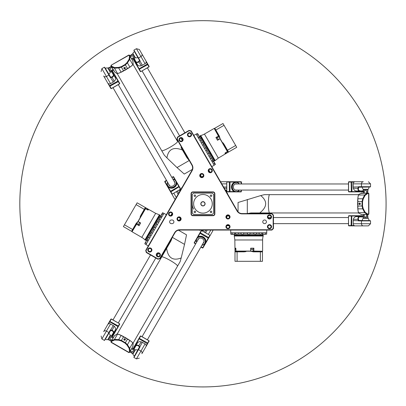 <?xml version="1.0" encoding="UTF-8"?>
<svg xmlns="http://www.w3.org/2000/svg" width="406" height="406" viewBox="0 0 406 406"><rect width="100%" height="100%" fill="white"/><g stroke="black" fill="none" stroke-linecap="round" stroke-linejoin="round"><path stroke-width="0.61" d="M228.593 385.127A183.126 183.126 0 0 0 347.166 90.939A183.126 183.126 0 0 0 33.099 135.345A183.126 183.126 0 0 0 228.593 385.127M193.667 193.124A14.154 14.154 0 0 0 192.271 194.52L192.271 213.089A14.154 14.154 0 0 0 193.667 214.485L212.236 214.485A14.154 14.154 0 0 0 213.632 213.089L213.632 194.52A14.154 14.154 0 0 0 212.236 193.124L193.667 193.124M211.044 194.961A0.751 0.751 0 0 1 211.693 196.088A0.751 0.751 0 0 1 210.394 196.088A0.751 0.751 0 0 1 211.044 194.961M194.86 194.961A0.751 0.751 0 0 1 195.509 196.088A0.751 0.751 0 0 1 194.21 196.088A0.751 0.751 0 0 1 194.86 194.961M194.86 211.145A0.751 0.751 0 0 1 195.509 212.272A0.751 0.751 0 0 1 194.21 212.272A0.751 0.751 0 0 1 194.86 211.145M211.044 211.145A0.751 0.751 0 0 1 211.693 212.272A0.751 0.751 0 0 1 210.394 212.272A0.751 0.751 0 0 1 211.044 211.145M202.949 194.494A9.308 9.308 0 0 1 211.013 208.461A9.308 9.308 0 0 1 194.89 208.461A9.308 9.308 0 0 1 202.949 194.494M202.949 205.943A2.137 2.137 0 0 1 201.102 202.736A2.137 2.137 0 0 1 204.802 202.736A2.137 2.137 0 0 1 202.949 205.943M192.271 203.807A10.683 10.683 0 0 0 193.703 209.146M224.036 125.317L236.728 147.302L228.532 152.032L223.985 144.155L222.163 142.217L214.266 128.545L214.799 128.24L215.84 130.052L224.036 125.317L222.99 123.51L214.799 128.24M225.995 152.519L226.167 153.067L225.888 152.58M217.251 137.619L218.321 139.471L217.251 137.619L216.302 138.167M218.601 136.046L215.911 137.492L217.504 140.258L220.143 138.72M224.939 153.133L225.198 153.585L224.939 153.133L227.517 151.494M225.198 153.585L225.366 153.874L227.933 152.209M214.967 160.74L214.51 161.009L200.011 135.898L200.473 135.629A0.913 0.913 0 0 1 200.716 135.533L215.175 160.578L214.967 160.74L200.473 135.629M199.194 136.863L199.701 137.741M200.995 139.984L202.396 142.41M203.695 144.658L205.578 147.926M206.877 150.169L208.765 153.438M210.059 155.686L211.46 158.112M212.759 160.36L215.327 164.501L214.135 165.186M211.795 166.627L214.175 165.252L196.169 134.061L193.789 135.437M213.211 161.141L214.241 160.548M215.175 160.578L218.326 158.096L204.441 134.046A14.037 14.037 0 0 1 200.716 135.533M220.108 138.664L219.347 136.117L215.84 130.052M218.326 158.096L228.532 152.032M228.005 152.336L222.163 142.217M222.935 142.75L223.985 144.155M235.683 145.49L227.487 150.22M206.446 148.814L206.167 148.332M209.501 154.102L209.323 153.798M214.424 162.639L213.607 161.212L212.206 161.842L211.704 160.969L212.891 160.284L211.592 158.035L210.404 158.721L209.004 156.295L210.191 155.61L209.105 153.417M212.698 159.644L212.419 159.162M213.607 161.212L213.835 161.613M214.596 162.928L215.383 164.293L214.749 163.197L213.505 164.09M197.961 134.117L198.311 134.721M199.113 136.117L197.829 133.884M198.504 135.056L198.808 135.589M205.761 147.936L204.522 148.535L202.64 145.267L203.827 144.582L202.528 142.333L201.34 143.024L199.94 140.593L201.127 139.908L199.833 137.664L198.641 138.35L198.138 137.472L199.382 136.578L198.026 134.538L196.839 135.228M200.478 138.476L200.828 139.08M200.96 139.314L200.265 138.106M203.65 143.973L203.061 142.953M260.378 261.307L234.998 261.307L234.998 251.847L244.092 251.847L246.681 251.233L262.469 251.233L262.469 251.847L260.378 251.847L260.378 261.307L262.469 261.307L262.469 251.847M235.84 249.406L235.282 249.279L235.84 249.279M253.121 249.279L250.984 249.279L253.121 249.279L253.121 248.183M253.806 251.233L253.897 248.183L250.705 248.183L250.72 251.233M235.84 248.183L235.318 248.183L235.84 248.183L235.972 251.233M235.318 248.183L234.988 248.183L235.145 251.233M234.237 235.744L234.237 235.211L263.23 235.211L263.23 235.744A0.913 0.913 0 0 1 263.195 236.003L234.272 236.003L234.237 235.744L263.23 235.744M262.804 234.018L261.794 234.018M259.201 234.018L256.394 234.018M253.801 234.018L250.03 234.018M247.437 234.018L243.666 234.018M241.073 234.018L238.266 234.018M235.673 234.018L234.663 234.018M230.725 230.055L230.725 232.8L266.742 232.8L266.742 230.055M234.769 234.018L234.769 235.211M234.272 236.003L234.846 239.971L262.621 239.971A14.037 14.037 0 0 1 263.195 236.003M250.786 251.233L253.374 251.847L260.378 251.847M234.846 239.971L234.998 251.847M234.998 251.233L246.681 251.233M245.833 251.634L244.092 251.847M237.089 261.307L237.089 251.847M249.385 234.328L247.589 234.328L249.385 234.328M242.722 234.328L242.017 234.328M241.661 234.328L243.072 234.328M230.801 232.8L230.801 234.176L234.663 234.176L234.663 232.8L235.673 232.8L235.673 234.176L238.266 234.176L238.266 232.8L241.073 232.8L241.073 234.176L243.514 234.328M236.322 234.328L236.881 234.328M234.049 234.328L232.222 234.328L234.049 234.328M231.4 234.328L232.222 234.328L232.07 232.8M263.489 234.328L265.098 234.328M249.934 234.176L250.03 232.8L253.801 232.8L253.801 234.176L256.394 234.176L256.394 232.8L259.201 232.8L259.201 234.176L261.794 234.176L261.794 232.8L262.804 232.8L262.956 234.328L265.397 234.176L265.397 232.8M266.666 232.8L266.666 234.176L264.712 234.328M260.068 234.328L260.764 234.328M254.917 234.328L255.78 234.328M124.439 224.787L137.132 202.807L145.323 207.537L140.775 215.413L140.009 217.961L132.117 231.633L131.59 231.329L132.635 229.517L124.439 224.787L123.394 226.599L131.59 231.329M147.018 209.491L147.403 209.065L147.124 209.552M138.482 224.513L139.552 222.661L138.482 224.513L139.436 225.061M136.446 224.132L139.045 225.736L140.643 222.97L137.989 221.458M148.073 210.1L148.337 209.648L148.073 210.1L145.368 208.684M148.337 209.648L148.5 209.359L145.779 207.968M159.649 214.926L160.111 215.195L145.612 240.306L145.15 240.037A0.913 0.913 0 0 1 144.947 239.875L159.406 214.83L159.649 214.926L145.15 240.037M152.417 233.343L151.225 232.658L149.931 234.907L151.118 235.592L149.712 238.017L148.53 237.332L147.231 239.581L148.418 240.266L147.911 241.139L146.723 240.453L147.363 239.657M148.662 237.408L150.063 234.983M151.357 232.734L153.245 229.466M154.539 227.223L156.427 223.955M157.726 221.706L159.127 219.281M160.421 217.037L162.725 212.739L163.917 213.424M166.333 214.733L163.953 213.358L145.947 244.549L148.327 245.924M160.872 216.251L159.842 215.657M159.406 214.83L155.681 213.343L141.795 237.393A14.037 14.037 0 0 1 144.947 239.875M137.959 221.514L136.137 223.452L132.635 229.517M155.681 213.343L145.323 207.537M145.85 207.842L140.009 217.961M140.085 217.027L140.775 215.413M136.086 204.614L144.277 209.349M153.301 228.756L154.199 227.203L153.301 228.756M156.635 222.985L156.985 222.376M157.163 222.067L156.457 223.29M160.177 219.89L158.776 222.315L157.594 221.63L156.239 223.67M159.837 217.443L159.182 218.57M161.654 214.292L161.223 215.043M161.73 214.16L162.517 212.795L161.882 213.891L163.283 214.525M145.982 244.483L144.795 243.798L146.287 240.91M146.723 240.453L145.094 242.971M146.617 243.387L145.429 242.702L145.637 242.032M147.611 238.611L148.322 237.388L147.611 238.611M150.783 233.115L150.195 234.135M191.048 193.733L191.048 213.876A1.832 1.832 0 0 0 192.88 215.708L213.023 215.708A1.832 1.832 0 0 0 214.855 213.876L214.855 193.733A1.832 1.832 0 0 0 213.023 191.901L192.88 191.901A1.832 1.832 0 0 0 191.048 193.733L191.353 193.733A1.528 1.528 0 0 1 192.88 192.205L213.023 192.205A1.528 1.528 0 0 1 214.551 193.733L214.551 213.876A1.528 1.528 0 0 1 213.023 215.403L192.88 215.403A1.528 1.528 0 0 1 191.353 213.876L191.353 193.733M192.114 164.892L177.249 139.141L177.742 137.299L189.15 130.712L190.993 131.204L237.048 210.978A5.801 5.801 0 0 0 242.072 213.876L271.802 213.876L273.152 215.226L273.152 228.4L271.802 229.745L179.691 229.745A5.801 5.801 0 0 0 174.671 232.648L159.802 258.394L157.964 258.891L146.551 252.299L146.058 250.461L192.114 170.687A5.801 5.801 0 0 0 192.114 164.892L191.85 165.044A5.496 5.496 0 0 1 191.85 170.535L145.729 250.416L146.287 252.502L157.919 259.216L160.005 258.658L174.935 232.8A5.496 5.496 0 0 1 179.691 230.055L271.929 230.055L273.456 228.527L273.456 215.099L271.929 213.571L242.072 213.571A5.496 5.496 0 0 1 237.312 210.826L191.196 130.945L189.11 130.387L177.478 137.101L176.92 139.182L191.85 165.044M225.919 216.931A2.06 2.06 0 0 1 229.009 215.144A2.06 2.06 0 0 1 229.009 218.712A2.06 2.06 0 0 1 225.919 216.931M267.427 226.695A2.06 2.06 0 0 1 270.518 224.914A2.06 2.06 0 0 1 270.518 228.482A2.06 2.06 0 0 1 267.427 226.695M267.427 216.931A2.06 2.06 0 0 1 270.518 215.144A2.06 2.06 0 0 1 270.518 218.712A2.06 2.06 0 0 1 267.427 216.931M225.919 226.695A2.06 2.06 0 0 1 229.009 224.914A2.06 2.06 0 0 1 229.009 228.482A2.06 2.06 0 0 1 225.919 226.695M182.081 141.405A2.06 2.06 0 0 1 178.99 139.618A2.06 2.06 0 0 1 182.081 137.837A2.06 2.06 0 0 1 182.081 141.405M190.536 136.523A2.06 2.06 0 0 1 187.445 134.736A2.06 2.06 0 0 1 190.536 132.955A2.06 2.06 0 0 1 190.536 136.523M202.833 177.351A2.06 2.06 0 0 1 199.742 175.57A2.06 2.06 0 0 1 202.833 173.783A2.06 2.06 0 0 1 202.833 177.351M211.293 172.469A2.06 2.06 0 0 1 208.202 170.682A2.06 2.06 0 0 1 211.293 168.901A2.06 2.06 0 0 1 211.293 172.469M159.35 253.08A2.06 2.06 0 0 1 159.35 256.648A2.06 2.06 0 0 1 156.259 254.866A2.06 2.06 0 0 1 159.35 253.08M150.89 248.198A2.06 2.06 0 0 1 150.89 251.766A2.06 2.06 0 0 1 147.799 249.979A2.06 2.06 0 0 1 150.89 248.198M180.102 217.134A2.06 2.06 0 0 1 180.102 220.702A2.06 2.06 0 0 1 177.011 218.915A2.06 2.06 0 0 1 180.102 217.134M171.642 212.252A2.06 2.06 0 0 1 171.642 215.819A2.06 2.06 0 0 1 168.551 214.033A2.06 2.06 0 0 1 171.642 212.252M262.773 221.813A1.832 1.832 0 0 1 265.519 220.225A1.832 1.832 0 0 1 265.519 223.396A1.832 1.832 0 0 1 262.773 221.813M171.454 223.645A1.832 1.832 0 0 1 169.627 221.813A1.832 1.832 0 0 1 171.454 219.981L172.068 219.981A1.832 1.832 0 0 1 173.9 221.813A1.832 1.832 0 0 1 172.068 223.645L171.454 223.645M158.441 228.4L158.264 228.71M189.15 130.712L189.11 130.387M177.742 137.299L177.478 137.101M190.993 131.204L191.196 130.945M271.802 213.876L271.929 213.571M273.152 215.226L273.456 215.099M273.152 228.4L273.456 228.527M271.802 229.745L271.929 230.055M159.802 258.394L160.005 258.658M157.964 258.891L157.919 259.216M146.551 252.299L146.287 252.502M146.058 250.461L145.729 250.416M177.249 139.141L176.92 139.182M182.385 138.847A1.543 1.543 0 0 1 181.051 141.161A1.543 1.543 0 0 1 179.716 138.847A1.543 1.543 0 0 1 182.385 138.847M190.845 133.965A1.543 1.543 0 0 1 189.506 136.279A1.543 1.543 0 0 1 188.171 133.965A1.543 1.543 0 0 1 190.845 133.965M203.137 174.798A1.543 1.543 0 0 1 201.802 177.112A1.543 1.543 0 0 1 200.468 174.798A1.543 1.543 0 0 1 203.137 174.798M211.597 169.911A1.543 1.543 0 0 1 210.262 172.225A1.543 1.543 0 0 1 208.928 169.911A1.543 1.543 0 0 1 211.597 169.911M227.979 218.469A1.543 1.543 0 0 1 226.644 216.159A1.543 1.543 0 0 1 229.314 216.159A1.543 1.543 0 0 1 227.979 218.469M269.488 228.238A1.543 1.543 0 0 1 268.153 225.924A1.543 1.543 0 0 1 270.822 225.924A1.543 1.543 0 0 1 269.488 228.238M269.488 218.469A1.543 1.543 0 0 1 268.153 216.159A1.543 1.543 0 0 1 270.822 216.159A1.543 1.543 0 0 1 269.488 218.469M227.979 228.238A1.543 1.543 0 0 1 226.644 225.924A1.543 1.543 0 0 1 229.314 225.924A1.543 1.543 0 0 1 227.979 228.238M156.98 254.095A1.543 1.543 0 0 1 159.654 254.095A1.543 1.543 0 0 1 158.32 256.409A1.543 1.543 0 0 1 156.98 254.095M148.525 249.208A1.543 1.543 0 0 1 151.194 249.208A1.543 1.543 0 0 1 149.86 251.522A1.543 1.543 0 0 1 148.525 249.208M177.737 218.144A1.543 1.543 0 0 1 180.406 218.144A1.543 1.543 0 0 1 179.071 220.458A1.543 1.543 0 0 1 177.737 218.144M169.277 213.262A1.543 1.543 0 0 1 171.951 213.262A1.543 1.543 0 0 1 170.611 215.576A1.543 1.543 0 0 1 169.277 213.262M354.128 225.569L354.915 225.873L363.299 225.873A2.137 1.832 90 0 1 361.467 223.736L361.467 220.894L370.541 220.894L370.541 223.736L353.24 223.736A2.137 1.832 90 0 0 354.128 225.569L348.587 225.569L348.495 216.012L363.142 216.012M348.587 216.012L348.805 215.708L362.918 215.708L363.228 216.885M353.24 223.736L353.24 220.59A4.882 4.192 -90 0 1 353.372 219.372A3.664 3.141 -90 0 1 356.412 216.621L359.909 216.621C358.407 216.738 357.757 217.652 357.95 219.372L358.31 220.59L358.691 220.397L358.295 218.113L359.285 216.865L363.365 217.027M358.442 216.621L360.031 216.733M348.587 225.569L348.845 225.873L354.915 225.873M228.923 215.708L227.05 215.708L226.832 216.012L229.223 216.012M226.832 216.012L226.832 217.961M226.878 225.619L229.283 225.873M229.03 225.569L226.929 225.569M226.675 225.873L227.05 225.873L226.837 225.66M370.541 223.736L368.404 225.873L359.63 225.873M368.404 225.873L368.014 225.873M362.299 220.59L369.013 220.59A3.36 3.36 0 0 0 368.11 218.301L363.203 218.301A3.36 3.36 0 0 0 362.299 220.59L358.691 220.397M361.726 220.59L358.848 220.59A0.304 0.264 90 0 0 358.589 220.894L361.467 220.894A0.304 0.264 -90 0 1 361.726 220.59L369.582 220.59M226.441 217.027L226.746 216.89L226.441 217.017M362.061 216.733L359.909 216.621M353.372 219.372L358.325 219.25M125.078 67.523A0.751 0.746 -30 0 1 123.866 68.223M127.56 68.644A9.155 1.228 -30 0 0 129.864 67.122L121.125 72.172A9.155 1.228 -30 0 0 123.597 70.933M132.955 64.392A9.155 1.228 150 0 1 127.997 68.436A9.155 1.228 150 0 0 132.96 64.387M124.373 70.578A9.155 1.228 150 0 0 126.86 69.142A9.155 1.228 150 0 1 124.383 70.573M123.201 71.207A9.155 1.228 150 0 1 117.212 73.481A9.155 1.228 150 0 0 123.201 71.202M166.927 157.873L177.016 167.566L189.237 160.512L186.892 157.675L182.487 150.047C173.519 146.515 168.333 149.124 166.927 157.873L164.293 155.158L161.674 150.621L163.679 154.092M181.056 147.566L182.487 150.047M177.534 141.461L133.001 64.331M117.141 73.486L161.695 150.662A9.155 1.228 -30 0 0 170.241 147.145A9.155 1.228 -30 0 0 177.554 141.506M177.016 167.566L184.268 174.062L192.342 169.398M135.371 57.759L132.924 53.526L132.645 53.876L134.934 57.845L131.909 59.393L132.904 61.118L133.163 64.097L132.782 64.645A9.155 1.228 150 0 1 129.864 67.122L127.428 62.905L129.742 59.377L130.098 56.297L132.904 61.159A0.457 0.411 6.6 0 1 132.97 61.418L132.919 61.813A0.457 0.411 6.6 0 1 132.919 61.834M114.807 71.974L111.635 66.96L114.482 68.188L118.689 67.949L121.125 72.172A9.155 1.228 150 0 1 117.522 73.456L116.857 73.511L114.807 71.974A0.457 0.411 113.4 0 0 114.994 72.161L116.796 73.501M124.231 67.462A0.751 0.746 -30 0 1 125.256 67.731A0.751 0.746 -30 0 1 124.977 68.746A0.751 0.746 -30 0 1 123.957 68.477A0.751 0.746 -30 0 1 124.231 67.462M117.522 73.456L114.482 68.188A0.457 0.411 -66.6 0 1 114.639 67.584L111.797 66.356A0.457 0.411 -66.6 0 0 111.635 66.96L111.599 66.939A0.457 0.426 -30 0 1 111.782 66.345L111.254 65.432A0.457 0.426 -30 0 0 111.071 66.031L113.644 70.487M108.265 67.954L107.818 68.02L110.275 72.273L110.554 71.923L108.265 67.954L109.087 67.477L109.326 67.893L111.442 66.67L111.29 66.406L109.173 67.624M113.046 69.451L111.914 67.492L109.803 68.71L110.934 70.669L113.046 69.451M123.637 71.004L121.414 67.157L125.388 64.884L127.428 62.905L126.971 62.615L125.018 64.513L125.378 64.869M127.601 68.715L125.388 64.884M132.96 61.281A0.457 0.426 -30 0 0 132.904 61.118L129.478 55.18L129.945 55.987L132.057 54.764L131.823 54.353L132.645 53.876M130.417 56.81L132.534 55.586L133.665 57.545L131.549 58.768L130.103 56.256A0.457 0.426 -30 0 0 129.494 56.119A0.457 0.411 6.6 0 1 130.098 56.297L130.103 56.256M132.858 61.555A0.457 0.411 6.6 0 1 132.919 61.813L133.183 64.036M125.018 64.513L121.292 66.665L121.414 67.157L118.689 67.949L118.669 67.411L114.639 67.584M129.575 55.348A0.457 0.426 -30 0 0 128.966 55.206L111.142 65.234L128.854 55.013L129.494 56.119L129.138 59.215A0.457 0.411 6.6 0 1 129.742 59.377L132.782 64.645M134.924 57.825L135.381 57.774A3.36 3.36 0 0 0 137.817 57.413L139.542 60.398L138.644 61.524L137.426 62.184L136.497 62.118L135.751 61.529L134.193 58.271M132.924 53.526L132.924 53.526A3.36 3.36 0 0 1 134.457 51.598L139.542 60.398A0.304 0.264 -30 0 0 139.933 60.474L133.96 50.126L136.416 48.705L140.953 56.561L138.497 57.982A0.304 0.264 150 0 1 138.101 57.906M129.793 55.723L131.904 54.5M110.275 72.273L110.275 72.273A3.36 3.36 0 0 1 108.742 74.202M111.295 71.492L115.116 77.313A3.664 3.141 150 0 1 114.264 81.322L111.889 76.973L110.711 77.226L110.736 77.653L111.97 77.353C113.558 76.663 114.02 75.643 113.37 74.283L111.295 71.299L113.406 70.076M123.866 339.386A0.751 0.746 -150 0 1 125.078 340.086M123.597 336.675A9.155 1.228 -150 0 0 121.125 335.437L129.864 340.487A9.155 1.228 -150 0 0 127.56 338.964M117.212 334.128A9.155 1.228 30 0 1 123.201 336.401A9.155 1.228 30 0 0 117.212 334.128M124.383 337.036A9.155 1.228 30 0 1 126.855 338.462M127.997 339.172A9.155 1.228 30 0 1 132.955 343.217A9.155 1.228 30 0 0 127.991 339.167M181.188 257.967L184.537 244.387L172.317 237.332L171.033 240.778L166.627 248.406C168.054 257.937 172.905 261.124 181.188 257.967L180.152 261.606L177.534 266.148M165.196 250.883L161.695 256.947A9.155 1.228 -150 0 1 170.241 260.464A9.155 1.228 -150 0 1 177.554 266.103L179.538 262.672M117.141 334.123L166.627 248.406M124.373 337.031A9.155 1.228 30 0 1 126.86 338.467M184.537 244.387L186.532 234.856L178.457 230.192M114.517 335.686A0.457 0.426 -150 0 0 114.406 335.808L111.599 340.67L114.406 335.808L116.857 334.097L117.522 334.153A9.155 1.228 30 0 1 121.125 335.437L118.689 339.66L114.482 339.421L111.635 340.649L114.441 335.792A0.457 0.411 -113.4 0 1 114.629 335.605L114.994 335.447A0.457 0.411 -113.4 0 1 115.015 335.442M128.854 352.596L129.478 352.428L130.103 351.352L129.742 348.231L127.428 344.704L129.864 340.487A9.155 1.228 30 0 1 132.782 342.963L133.163 343.512L132.858 346.054A0.457 0.411 -6.6 0 0 132.919 345.8L132.97 346.191A0.457 0.411 -6.6 0 1 132.904 346.45L130.098 351.312A0.457 0.411 173.4 0 1 129.494 351.474L128.854 352.596L111.142 342.375L111.782 341.263A0.457 0.426 -150 0 1 111.599 340.67L110.975 341.745L111.442 340.938L109.326 339.72L109.087 340.132L108.265 339.655L110.544 335.706M124.231 340.147A0.751 0.746 -150 0 1 123.957 339.132A0.751 0.746 -150 0 1 124.977 338.863A0.751 0.746 -150 0 1 125.256 339.883A0.751 0.746 -150 0 1 124.231 340.147M129.494 351.489A0.457 0.426 -150 0 0 130.103 351.352L132.904 346.491L131.909 348.216L134.934 349.769L132.645 353.733L132.924 354.083L135.381 349.835A3.36 3.36 0 0 1 137.817 350.195M130.417 350.799L132.534 352.022L133.665 350.063L131.549 348.84L129.793 351.885L131.904 353.108M127.601 338.893L125.378 342.74L121.424 340.436L118.689 339.66L118.669 340.198L121.292 340.944L121.414 340.451M123.637 336.604L121.424 340.436M114.807 335.635A0.457 0.411 -113.4 0 1 114.994 335.447L116.796 334.108M121.292 340.944L125.018 343.095L125.378 342.74M132.782 342.963L129.742 348.231A0.457 0.411 173.4 0 1 129.138 348.394L129.494 351.474M111.782 341.263L114.639 340.025A0.457 0.411 -113.4 0 1 114.482 339.421L117.522 334.153M111.797 341.253A0.457 0.411 -113.4 0 1 111.635 340.649L111.599 340.67M132.858 346.054L132.904 346.491A0.457 0.426 30 0 0 132.96 346.328M110.265 335.356L107.818 339.589A3.36 3.36 0 0 1 105.382 339.223L108.742 333.407A3.36 3.36 0 0 1 110.275 335.336L113.406 337.533M111.29 341.202L109.173 339.984M111.914 340.116L109.803 338.898L110.386 337.883L110.934 336.939L113.046 338.157M129.945 351.621L132.057 352.844L131.823 353.256L132.645 353.733M359.909 204.507A0.751 0.746 90 0 1 359.909 203.101M357.701 206.096A9.155 1.228 90 0 0 357.864 208.851L357.864 198.757A9.155 1.228 90 0 0 357.701 201.513M358.686 212.896A9.155 1.228 -90 0 1 357.661 206.573A9.155 1.228 -90 0 0 358.686 212.896M357.62 202.371A9.155 1.228 -90 0 0 357.62 205.238A9.155 1.228 -90 0 1 357.62 202.381M357.661 201.036A9.155 1.228 -90 0 1 358.686 194.713A9.155 1.228 -90 0 0 357.661 201.041M260.743 195.575L264.407 194.647L269.604 194.647A9.155 1.228 90 0 0 268.376 203.807A9.155 1.228 90 0 0 269.604 212.962L259.738 212.962C267.28 206.958 267.615 201.163 260.743 195.575L238.053 202.498L238.053 211.82M269.65 194.647L265.641 194.647M259.738 212.962L250.933 212.962L247.305 213.571L247.305 199.463M262.601 212.962L358.716 212.962M367.943 189.724L368.11 189.308L363.203 189.308L363.365 189.724L367.943 189.724L367.943 190.678L367.471 190.678L367.471 193.124L368.404 193.124L367.156 193.124A0.457 0.426 90 0 1 367.582 193.581L368.861 193.581L368.861 214.028L367.582 214.028A0.457 0.426 90 0 1 367.156 214.485L361.543 214.485L358.838 213.216L358.554 212.617A9.155 1.228 -90 0 1 357.864 208.851L362.736 208.851L364.634 212.617L367.125 214.464L361.513 214.464A0.457 0.411 126.6 0 1 361.254 214.393L360.934 214.155A0.457 0.411 126.6 0 1 360.919 214.14M361.193 193.383L367.125 193.144L364.634 194.997L362.736 198.757L357.864 198.757A9.155 1.228 -90 0 1 358.554 194.997L358.838 194.393L361.193 193.383A0.457 0.411 -126.6 0 0 360.934 193.454L358.879 194.342M360.391 203.807A0.751 0.746 90 0 1 359.645 204.553A0.751 0.746 90 0 1 358.904 203.807A0.751 0.746 90 0 1 359.645 203.056A0.751 0.746 90 0 1 360.391 203.807M358.554 194.997L364.634 194.997A0.457 0.411 53.4 0 1 365.075 195.433L367.567 193.586A0.457 0.411 53.4 0 0 367.125 193.144L361.543 193.124A0.457 0.426 -90 0 0 361.381 193.16M363.06 193.124L363.537 193.124L363.537 190.678L361.939 190.987L359.285 190.744L358.295 189.495L358.691 187.212L358.31 187.019L357.95 188.237C357.757 189.957 358.407 190.871 359.909 190.987L356.412 190.987A3.664 3.141 -90 0 1 353.372 188.237A4.882 4.192 -90 0 1 353.24 187.019L353.24 183.872A2.137 1.832 -90 0 1 354.128 182.04L351.926 182.04L351.774 181.736L348.805 181.736L348.495 182.04L351.926 182.04L351.926 191.596L348.495 191.596L348.845 191.901L362.878 191.901M364.258 193.124L366.522 193.124L366.522 190.678L364.258 190.678L364.258 193.124M357.62 201.513L362.061 201.518L362.04 206.096L362.736 208.851L363.213 208.598L362.548 205.954L357.62 206.096M367.582 214.028L367.567 214.023A0.457 0.411 126.6 0 1 367.125 214.464L368.404 214.485L367.471 214.485L367.471 216.931L367.943 216.931L367.943 217.885L363.385 217.885M366.522 214.485L364.258 214.485L364.258 216.931L366.522 216.931L366.522 214.485M361.193 214.226A0.457 0.411 126.6 0 1 360.934 214.155M361.254 214.393L361.543 214.485A0.457 0.426 90 0 1 361.381 214.449M362.548 205.954L362.548 201.655L362.061 201.518M367.567 214.023L365.075 212.176A0.457 0.411 126.6 0 1 364.634 212.617L358.554 212.617M361.254 193.22L361.513 193.144A0.457 0.411 -126.6 0 0 361.254 193.22L360.934 193.454M363.223 218.301L363.537 214.485M367.775 214.485L367.775 216.931M363.203 189.308L363.203 189.308A3.36 3.36 0 0 1 362.299 187.019M367.775 190.678L367.775 193.124M239.154 190.069A4.578 3.928 -90 0 1 234.825 191.297A4.578 3.928 -90 0 1 232.298 187.019A4.578 3.928 -90 0 1 234.825 182.741A4.578 3.928 -90 0 1 239.154 183.964M239.342 183.964A4.882 4.192 90 0 0 236.069 182.137A4.882 4.192 90 0 0 231.877 187.019A4.882 4.192 90 0 0 236.069 191.901A4.882 4.192 90 0 0 239.342 190.069M234.216 191.596L226.746 191.596L227.096 191.901L235.521 191.901L234.216 191.596A4.882 4.192 -90 0 1 231.552 186.156A4.882 4.192 -90 0 1 235.678 182.137A4.882 4.192 -90 0 1 235.871 182.142M237.297 183.964A3.299 2.832 90 0 0 234.957 184.07A3.299 2.832 90 0 0 233.394 187.019A3.299 2.832 90 0 0 234.957 189.967A3.299 2.832 90 0 0 237.297 190.069M363.142 191.596L351.926 191.596L351.774 191.901M241.387 191.596L237.525 191.596M226.832 191.596L226.746 182.04L241.387 182.04M235.521 191.901L241.123 191.901M362.918 181.736L354.915 181.736L354.128 182.04M354.915 181.736L351.774 181.736M241.123 181.736L227.05 181.736L226.832 182.04M227.05 181.736L221.569 181.736L227.05 181.736L226.746 182.04L226.746 191.596L227.05 191.901M358.691 187.212L369.582 187.019M225.137 189.734L226.746 190.724L225.097 189.668M348.495 183.964L235.754 183.964A3.05 2.619 90 0 0 234.769 184.192M234.769 189.846A3.05 2.619 90 0 0 235.754 190.069L348.495 190.069M353.372 188.237L358.325 188.359M146.211 62.001L146.079 61.169L141.887 53.907A2.137 1.832 -30 0 1 140.953 56.561L145.069 63.686A2.137 1.832 -30 0 0 146.211 62.001L148.982 66.802L140.75 71.654L133.432 58.971M140.709 71.578L140.334 71.542L133.275 59.317L134.142 58.464M145.069 63.686L142.344 65.259A4.882 4.192 150 0 1 141.222 65.757A3.664 3.141 150 0 1 137.319 64.493L134.559 59.707L137.319 64.493M148.982 66.802L149.114 66.422L146.079 61.169M200.275 175.362L201.209 176.98L201.584 177.021L200.391 174.95M201.584 177.021L203.269 176.047M209.882 172.18L208.897 169.967M208.76 170.337L209.811 172.159M210.201 172.225L210.014 171.9L209.932 172.19M136.416 48.705L139.339 49.486L143.724 57.084M139.339 49.486L139.532 49.826M202.66 176.854L202.391 176.656L202.65 176.859M134.127 58.307L134.559 59.707L134.122 58.312M135.609 61.306L135.574 61.463C136.426 62.707 137.543 62.818 138.933 61.788L139.811 60.864L139.451 60.631M141.222 65.757L138.644 61.524M172.956 179.32A4.578 3.928 150 0 1 176.184 182.456A4.578 3.928 150 0 1 173.743 186.785A4.578 3.928 150 0 1 168.774 186.735A4.578 3.928 150 0 1 167.668 182.37M167.576 182.213A4.882 4.192 -30 0 0 167.627 185.958A4.882 4.192 -30 0 0 173.951 187.146A4.882 4.192 -30 0 0 176.082 181.076A4.882 4.192 -30 0 0 172.865 179.158M176.747 182.832L180.482 189.303L180.574 188.846L176.356 181.553L176.747 182.832A4.882 4.192 150 0 1 173.367 187.861A4.882 4.192 150 0 1 167.82 186.298A4.882 4.192 150 0 1 167.729 186.126M168.597 183.979A3.299 2.832 -30 0 0 169.855 185.953A3.299 2.832 -30 0 0 173.189 185.831A3.299 2.832 -30 0 0 174.966 183.005A3.299 2.832 -30 0 0 173.885 180.929M112.284 71.182L119.608 83.864L119.694 83.408L112.68 71.258M114.264 81.322A4.882 4.192 150 0 1 113.269 82.048L110.549 83.616A2.137 1.832 150 0 1 108.519 83.763L109.64 86.321L110.914 88.528L111.33 88.64L109.615 85.666L118.232 80.875M173.159 176.62L175.093 179.965M180.437 189.226L172.21 194.078L164.887 181.401M176.356 181.553L173.555 176.696M103.88 76.338L107.859 83.235L108.519 83.763M107.859 83.235L109.432 85.955M164.755 181.776L171.768 193.931L172.164 194.002M171.794 193.966L174.534 198.717L171.794 193.966L172.21 194.078L180.482 189.303L180.594 188.886M110.711 77.226L105.098 67.888M179.721 189.744L179.635 191.693M113 87.676L169.368 185.314A3.05 2.619 -30 0 0 170.053 186.055M174.956 183.228A3.05 2.619 -30 0 0 174.656 182.264L118.283 84.626M196.743 242.022A4.578 3.928 30 0 1 197.849 237.662A4.578 3.928 30 0 1 202.817 237.611A4.578 3.928 30 0 1 205.258 241.94A4.578 3.928 30 0 1 202.031 245.077M201.939 245.239A4.882 4.192 -150 0 0 205.162 243.321A4.882 4.192 -150 0 0 203.025 237.251A4.882 4.192 -150 0 0 196.702 238.439A4.882 4.192 -150 0 0 196.651 242.184M197.889 236.987L201.63 230.517L201.209 230.628L196.976 237.962L197.889 236.987A4.882 4.192 30 0 1 203.939 237.398A4.882 4.192 30 0 1 205.355 242.981A4.882 4.192 30 0 1 205.253 243.148M202.959 243.468A3.299 2.832 -150 0 0 204.04 241.392A3.299 2.832 -150 0 0 202.269 238.566A3.299 2.832 -150 0 0 198.935 238.444A3.299 2.832 -150 0 0 197.671 240.413M133.432 348.637L140.75 335.955L140.314 336.102L133.295 348.257M141.222 341.852L138.644 346.085L139.451 346.978L139.811 346.744L138.933 345.821C137.543 344.795 136.426 344.902 135.574 346.145L137.319 343.116A3.664 3.141 30 0 1 141.222 341.852A4.882 4.192 30 0 1 142.344 342.349L145.069 343.923A2.137 1.832 30 0 1 146.211 345.607L149.139 341.147L149.022 340.73L147.307 343.704L138.852 338.64M194.307 243.194L196.235 239.85M201.584 230.588L209.902 235.292L202.579 247.97M196.976 237.962L194.175 242.818M142.1 353.337L146.079 346.44L146.211 345.607M146.079 346.44L147.652 343.72M202.975 247.899L210.014 235.708L209.856 235.368M210.014 235.708L212.754 230.963L210.014 235.708L209.902 235.292L201.63 230.517L201.209 230.628M139.451 346.978L134.173 356.504M204.04 230.055L202.386 230.953L204.122 230.055M147.358 339.771L203.731 242.133A3.05 2.619 -150 0 0 204.03 241.169M199.133 238.337A3.05 2.619 -150 0 0 198.443 239.078L142.075 336.716M135.574 346.145L134.559 347.901L135.574 346.145L136.497 345.491L137.67 345.491L138.644 346.085M134.193 349.338L134.559 347.901L134.127 349.302M108.519 323.846L107.859 324.374L103.667 331.636A2.137 1.832 -150 0 1 106.433 331.113L108.894 332.534L104.357 340.395L101.896 338.974L110.549 323.993A2.137 1.832 -150 0 0 108.519 323.846L111.29 319.045L119.608 323.744L112.284 336.427M119.562 323.821L119.719 324.166L112.66 336.391L111.483 336.067M110.549 323.993L113.269 325.561A4.882 4.192 30 0 1 114.264 326.287A3.664 3.141 30 0 1 115.116 330.296L112.355 335.082L115.116 330.296M111.29 319.045L110.894 319.121L107.859 324.374M179.66 220.341L180.594 218.722L180.437 218.382L179.244 220.448M180.437 218.382L178.752 217.408M103.667 331.636L103.855 331.306M172.098 213.617L170.677 215.576M171.068 215.51L172.119 213.688M171.977 213.317L171.794 213.642L172.083 213.561M179.756 217.535L179.721 217.865L179.767 217.54M111.361 336.153L112.355 335.082L111.366 336.158M113.218 333.372L113.37 333.326C114.02 331.966 113.558 330.946 111.97 330.256L110.736 329.956L110.711 330.388L112.888 331.179L113.472 332.661L111.295 336.117M114.264 326.287L111.889 330.636M226.299 191.749L226.299 190.678L226.604 190.678M227.182 193.276L227.522 193.276L227.091 193.124M199.955 230.055L199.788 230.349L200.133 230.055M181.715 188.085L181.548 187.79L181.629 188.237M199.788 230.349L199.275 230.055M181.548 187.79L182.055 187.496M227.522 193.276L227.522 193.865M180.837 189.612L179.909 190.145L179.756 189.881M201.716 230.055L202.645 230.588L202.492 230.852M202.949 205.786A1.984 1.984 0 0 0 204.67 202.812A1.984 1.984 0 0 0 201.234 202.812A1.984 1.984 0 0 0 202.949 205.786M218.976 136.7L217.347 137.644M220.088 138.619L217.443 140.146M227.451 151.682L220.016 138.806M207.71 154.047L205.822 150.778L207.065 149.885M214.135 160.517L200.249 136.467L199.351 136.984L199.767 137.7M201.061 139.948L202.462 142.374M203.761 144.622L205.644 147.885M206.943 150.134L208.831 153.397M210.125 155.645L211.526 158.071M212.825 160.319L213.236 161.035M218.423 136.046L214.266 128.545M205.918 147.906L207.009 150.093M196.205 134.127L197.397 133.442L198.235 134.594M253.05 251.233L253.05 249.35M250.837 251.233L250.837 248.183M235.84 251.081L250.705 251.081M243.666 234.176L243.666 232.8L247.437 232.8L247.589 234.328M234.846 235.135L262.621 235.135L262.621 234.095L261.794 234.095M259.201 234.095L256.394 234.095M253.801 234.095L250.03 234.095M247.437 234.095L243.666 234.095M241.073 234.095L238.266 234.095M235.673 234.095L234.846 234.095M253.897 251.081L262.469 251.233M249.878 234.328L247.437 234.176M136.827 223.478L138.456 224.422M137.933 221.559L140.577 223.082M145.561 208.648L138.131 221.524M160.796 216.083L161.984 216.768L161.476 217.646L160.081 217.017M156.295 223.879L157.482 224.564L155.594 227.832L154.199 227.203M153.163 229.309L154.3 230.08L152.412 233.343M159.873 215.764L145.982 239.814L146.881 240.332L147.297 239.616M148.596 237.368L149.997 234.942M151.291 232.694L153.179 229.431M154.473 227.182L156.361 223.919M157.66 221.671L159.061 219.245M160.355 216.997L160.771 216.281M136.533 224.285L132.117 231.633M153.057 229.182L154.407 227.147M160.182 219.895L158.995 219.204L160.289 216.961M191.048 213.876L191.353 213.876M192.88 192.205L192.88 191.901M213.023 192.205L213.023 191.901M214.551 193.733L214.855 193.733M214.551 213.876L214.855 213.876M213.023 215.403L213.023 215.708M192.88 215.403L192.88 215.708M242.072 213.571L242.072 213.876M174.935 232.8L174.671 232.648M179.691 230.055L179.691 229.745M191.85 170.535L192.114 170.687M237.312 210.826L237.048 210.978M351.352 225.873L351.094 225.569L351.352 215.708M351.774 225.873L351.774 215.708M362.928 216.784L362.771 215.708M229.339 216.2L229.339 217.657M353.24 220.59L358.351 220.676A0.609 0.315 -90 0 0 358.589 220.894M362.299 220.483L358.351 220.676M121.292 66.665L118.669 67.411M129.138 59.215L126.971 62.615M129.575 352.261A0.457 0.426 -150 0 1 128.966 352.403L111.254 342.177A0.457 0.426 -150 0 1 111.071 341.578M125.018 343.095L126.971 344.993L129.138 348.394M114.639 340.025L118.669 340.198M126.971 344.993L127.428 344.704L125.388 342.725M368.206 193.124A0.457 0.426 90 0 1 368.633 193.581L368.633 214.028A0.457 0.426 90 0 1 368.206 214.485M362.548 201.655L363.213 199.011L365.075 195.433M365.075 212.176L363.213 208.598M363.213 199.011L362.736 198.757L362.04 201.513M362.928 190.825L362.771 191.901M351.352 181.736L351.094 182.04L351.352 191.901M241.022 181.736L241.179 183.964M241.179 190.069L241.022 191.901M230.019 191.901L230.019 181.736M229.603 191.901L229.339 191.596L229.339 182.04L229.603 181.736M348.587 191.596L348.587 182.04M353.24 183.872L361.467 183.872A2.137 1.832 -90 0 1 363.299 181.736M226.746 188.237L224.274 188.237M226.746 187.019L223.569 187.019M220.798 182.218A2.137 1.832 -90 0 1 221.96 181.736M221.752 183.872L226.746 183.872M361.726 187.019A0.304 0.264 90 0 1 361.467 186.714L370.541 186.714L370.541 183.872L361.467 183.872L361.467 186.714L358.589 186.714A0.609 0.315 -90 0 0 358.351 186.933L353.24 187.019M358.351 186.933L362.299 187.125M363.365 190.581L362.061 190.876M358.589 186.714A0.304 0.264 90 0 0 358.848 187.019M147.86 64.249L147.728 64.63L139.06 69.335M147.652 63.889L138.852 68.969M134.203 58.768L133.351 59.443M200.493 174.753L201.752 174.027M142.344 65.259L139.867 60.788A0.609 0.315 150 0 0 139.933 60.474M137.72 57.464L139.867 60.788M111.721 71.75L112.731 71.349M109.64 86.321L118.308 81.616L118.44 81.236M164.806 181.868L166.658 180.619M171.946 177.569L173.611 176.788M179.107 186.313L170.307 191.399M179.32 186.679L170.911 191.835L170.515 191.759M119.562 83.788L111.29 88.564M110.549 83.616L106.433 76.495A2.137 1.832 150 0 1 103.667 75.973M177.574 190.982L178.813 193.124M176.519 191.591L178.107 194.342M175.336 199.143A2.137 1.832 150 0 1 174.336 198.377M176.29 197.489L173.793 193.165M109.026 74.694A0.304 0.264 -30 0 1 108.894 75.074L104.357 67.218L101.896 68.634L106.433 76.495L108.894 75.074L110.33 77.566A0.609 0.315 150 0 0 110.64 77.663L113.269 82.048M110.64 77.663L108.833 74.146M113.218 74.237L113.34 75.851L111.889 76.973M110.33 77.566A0.304 0.264 -30 0 0 110.462 77.186M110.554 71.923L111.376 71.446L112.203 72.476M134.203 348.84L133.351 348.165M147.86 343.359L147.728 342.979L139.06 338.274M203.025 247.807L201.021 246.828M195.733 243.778L194.225 242.727M199.727 233.196L208.527 238.281M199.935 232.836L200.331 232.76L208.603 237.535L208.735 237.916M140.709 336.031L148.982 340.807M145.069 343.923L140.953 351.048A2.137 1.832 30 0 1 141.887 353.702M204.533 232.191L205.771 230.055M205.593 232.805L207.182 230.055M212.719 230.055A2.137 1.832 30 0 1 212.556 231.298M210.81 230.055L208.314 234.374M138.101 349.703A0.304 0.264 -150 0 1 138.497 349.627L133.96 357.483L136.416 358.904L140.953 351.048L138.497 349.627L139.933 347.135A0.609 0.315 30 0 0 139.867 346.82L142.344 342.349M139.867 346.82L137.72 350.145M134.594 348.059L135.609 346.303M139.933 347.135A0.304 0.264 -150 0 0 139.542 347.211M109.64 321.288L118.308 325.993L118.44 326.373M109.432 321.653L118.232 326.734M111.721 335.858L112.731 336.259M179.021 220.458L177.762 219.732M113.269 325.561L110.64 329.946A0.609 0.315 30 0 0 110.33 330.042L108.894 332.534A0.304 0.264 30 0 1 109.026 332.915M108.833 333.463L110.711 330.388M110.33 330.042A0.304 0.264 -150 0 1 110.462 330.423L110.64 329.946M204.441 134.046L214.058 128.489M217.367 140.019L218.321 139.471M225.218 153.615L226.167 153.067M208.897 153.361L207.705 154.047M262.621 239.971L262.621 251.081M250.984 248.183L250.984 249.279M235.282 248.183L235.282 249.279M141.795 237.393L132.173 231.841M140.501 223.214L139.552 222.661M148.352 209.618L147.403 209.065M348.805 215.708L348.495 216.012L348.495 225.569L348.805 225.873M227.05 215.708L226.746 216.012L226.746 217.855M273.456 223.645L348.495 223.645M268.072 217.54L270.903 217.54M273.456 217.54L348.495 217.54M370.541 220.894L370.231 220.59M183.177 150.022L182.345 149.799M132.904 61.118L132.97 61.418M111.142 65.234L110.975 65.863M128.854 55.013L129.478 55.18M114.629 72.004L114.994 72.161M107.818 68.02A3.36 3.36 0 0 0 105.382 68.386M177.554 266.103L133.001 343.278M166.262 247.822L166.485 248.655M111.142 342.375L110.975 341.745M132.904 346.491L132.97 346.191M132.919 345.795L133.183 343.572M108.265 339.655L107.818 339.589M132.924 354.083A3.36 3.36 0 0 0 134.457 356.011M134.934 349.769L135.381 349.835M269.604 194.647L358.716 194.647M259.414 213.571L260.028 212.962M360.934 214.15L358.879 213.267M368.861 193.581L368.404 193.124M368.861 214.028L368.404 214.485M367.943 217.885L368.11 218.301M368.11 189.308A3.36 3.36 0 0 0 369.013 187.019M363.365 189.724L363.365 190.678L361.939 190.987M236.069 182.137L235.678 182.137M362.918 191.901L363.228 190.724M348.805 191.901L348.495 191.596L348.495 182.04L348.805 181.736M241.169 191.901L241.474 190.069M241.169 181.736L241.474 182.04L241.474 183.964M220.641 181.949L221.569 181.736M370.541 183.872L368.404 181.736M370.541 186.714L370.231 187.019M140.334 71.542L140.75 71.654L149.022 66.878L149.139 66.462M201.209 176.98L201.63 177.092L203.223 176.174M184.882 132.828L147.358 67.838M182.284 140.542L180.868 138.091M179.594 135.878L142.075 70.893M133.96 50.126L133.848 50.542M167.627 185.958L167.82 186.298M112.66 71.217L111.488 71.542M119.719 83.443L119.608 83.864L111.33 88.64L110.914 88.528M173.535 176.661L171.794 177.31M164.734 181.741L164.846 181.325L166.511 180.36M179.726 189.739L179.675 191.627M175.179 199.412L174.534 198.717M101.896 68.634L101.114 71.552M104.357 67.218L104.773 67.33M205.162 243.321L205.355 242.981M133.275 348.292L134.142 349.145M140.334 336.067L140.75 335.955L149.022 340.73L149.139 341.147M194.149 242.854L195.585 244.031M202.954 247.934L202.538 248.046L200.874 247.087M213.033 230.055L212.754 230.963M136.416 358.904L139.339 358.122M134.559 347.901L134.122 349.297M133.96 357.483L133.848 357.067M119.719 324.166L119.608 323.744L111.33 318.969L110.914 319.08M180.594 218.722L180.482 218.306L178.889 217.388M150.519 254.943L113 319.933M158.497 253.334L157.081 255.785M155.802 257.998L118.283 322.983M101.896 338.974L101.114 336.056M104.357 340.395L104.773 340.284"/></g></svg>
